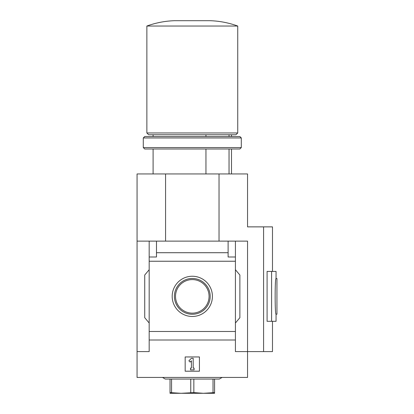 <?xml version="1.0" encoding="UTF-8"?>
<svg xmlns="http://www.w3.org/2000/svg" width="414" height="414" viewBox="0 0 414 414"><rect width="100%" height="100%" fill="white"/><g stroke="black" fill="none" stroke-linecap="round" stroke-linejoin="round"><path stroke-width="0.62" d="M205.949 134.741L205.949 136.527M205.949 148.999L205.949 173.947M137.06 351.605L137.06 377.439L247.541 377.439L247.541 351.605L235.421 351.605L235.421 256.985L228.114 256.985L228.114 252.721L156.482 252.721L156.482 256.985L149.175 256.985L149.175 351.605L137.06 351.605L137.06 173.947L247.541 173.947L247.541 226.867L272.484 226.867L272.484 271.418M228.114 252.721L228.114 241.124L247.541 241.124L247.541 351.605L263.578 351.605L263.578 226.867M228.114 241.124L156.482 241.124L156.482 252.721M156.482 241.124L137.06 241.124M235.421 241.124L235.421 256.985M149.175 256.985L149.175 241.124M235.421 261.244L149.175 261.244M172.188 296.362A20.115 20.115 0 0 1 202.358 278.943A20.115 20.115 0 0 1 202.358 313.781A20.115 20.115 0 0 1 172.188 296.362M235.421 331.485L149.175 331.485M149.175 323.003L144.724 317.693L144.724 275.031L149.175 269.726M235.421 269.726L239.877 275.031L239.877 317.693L235.421 323.003M185.172 371.203L185.172 356.951L199.429 356.951L199.429 371.203L185.172 371.203M235.421 340.008L149.175 340.008M165.569 241.124L165.569 173.947M219.027 241.124L219.027 173.947M188.887 360.806L191.408 358.286L193.188 358.286L193.188 368.087L194.083 368.087L194.083 369.868L190.518 369.868L190.518 368.087L191.408 368.087L191.408 360.806L190.15 362.064L188.887 360.806M271.594 321.311L267.087 321.311L267.087 271.418L271.594 271.418L271.594 321.311L276.05 321.311L276.05 314.185C274.855 315.271 274.855 277.447 276.05 278.544L276.94 278.544L276.94 314.185L276.05 314.185M263.578 351.605L272.484 351.605L272.484 321.311M271.594 271.418L276.05 271.418L276.05 278.544M237.739 26.046C228.813 22.801 219.606 21.021 210.121 20.7L174.48 20.7C164.989 21.021 155.783 22.801 146.861 26.046L146.861 132.961L237.739 132.961L237.739 26.046L146.861 26.046M237.739 132.961L235.954 134.741L148.642 134.741L146.861 132.961M229.046 134.741L229.046 136.527M229.046 148.999L229.046 173.947M162.485 377.439L165.264 379.043L219.337 379.043L222.116 377.439M214.571 379.043L214.571 392.601L203.434 393.3L193.84 392.601L181.161 393.3L170.025 392.601L170.025 393.3L214.571 393.3L214.571 392.601M213.029 379.043L213.029 392.601M193.84 379.043L193.84 392.601M190.756 379.043L190.756 392.601M171.567 379.043L171.567 392.601M170.025 379.043L170.025 392.601M204.019 393.3L203.429 393.3M181.166 393.3L180.576 393.3M174.403 296.362A17.895 17.895 0 0 1 201.245 280.868A17.895 17.895 0 0 1 201.245 311.861A17.895 17.895 0 0 1 174.403 296.362M175.52 296.362A16.777 16.777 0 0 1 200.686 281.836A16.777 16.777 0 0 1 200.686 310.893A16.777 16.777 0 0 1 175.52 296.362M239.877 148.999L144.724 148.999L143.296 147.57L241.3 147.57L239.877 148.999M143.296 137.95L144.724 136.527L239.877 136.527L241.3 137.95L143.296 137.95L143.296 147.57M153.097 134.741L153.097 136.527M153.097 148.999L153.097 173.947M231.504 134.741L231.504 136.527M231.504 148.999L231.504 173.947M241.3 137.95L241.3 147.57"/></g></svg>
